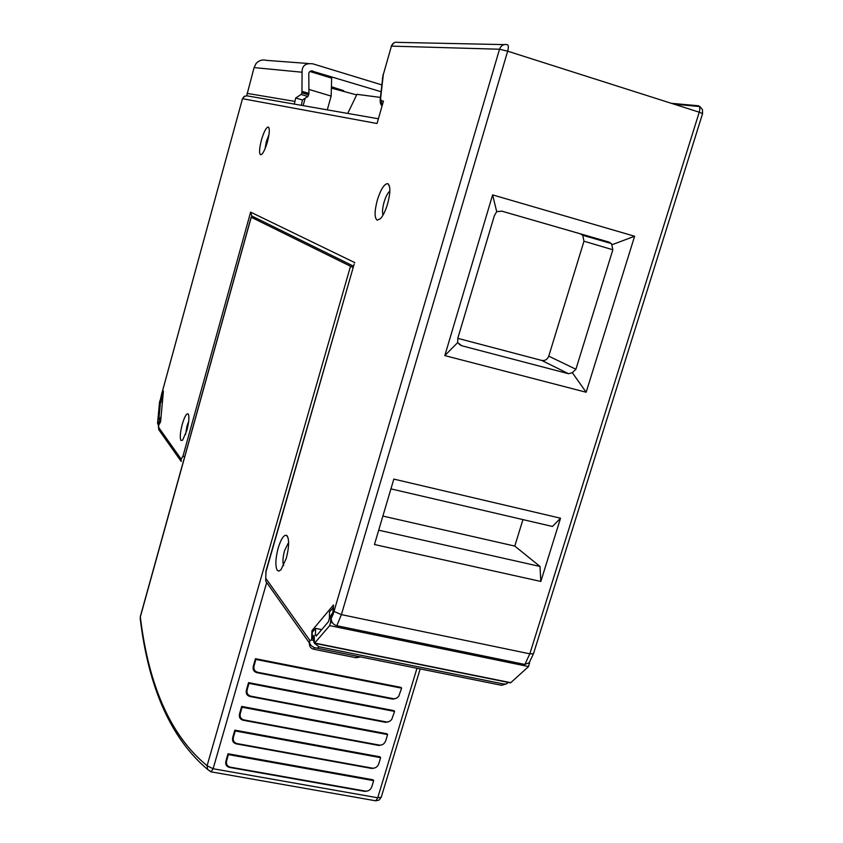 <?xml version="1.0" encoding="UTF-8"?>
<svg xmlns="http://www.w3.org/2000/svg" width="843" height="843" viewBox="0 0 843 843"><rect width="100%" height="100%" fill="white"/><g stroke="black" fill="none" stroke-linecap="round" stroke-linejoin="round"><path stroke-width="1.26" d="M634.61 236.24L492.618 194.891L496.706 211.635L494.346 215.713L457.833 338.191L457.654 342.606L444.819 355.588L586.159 392.248L634.61 236.24L611.807 244.818L611.301 243.522L609.173 242.131L501.954 211.182L496.706 211.635M492.618 194.891L444.819 355.588M457.654 342.606L461.764 345.756L568.572 373.734L572.313 372.68L575.906 369.266L612.84 249.77L611.807 244.818M572.313 372.68L586.159 392.248M501.49 211.066L580.427 233.848L582.745 235.281L583.978 241.203L548.761 356.136C547.392 359.497 545.031 360.93 541.701 360.425L457.791 338.338M374.45 544.515L540.827 581.449L560.542 518.213L393.829 479.098L374.45 544.515M331.151 618.783L331.204 616.265L333.28 613.809L331.151 618.783C331.489 622.44 333.375 624.747 336.821 625.727L524.841 664.453L529.383 662.609M504.072 44.616L397.917 42.371C394.809 41.739 392.648 42.993 391.426 46.123L499.53 49.231C501.037 45.448 503.629 43.931 507.317 44.69C508.571 45.1 508.687 47.271 507.665 51.181L341.394 614.621L529.826 653.841L699.237 112.203L507.665 51.181L499.53 49.231L333.28 613.809L333.47 605L311.942 630.659L311.678 639.321L313.659 636.992L313.564 640.174L309.718 640.195L265.735 578.245L266.051 571.533L354.197 263.996L265.935 571.132L265.745 581.164L309.708 643.42L309.718 640.195M313.438 630.964L311.942 630.659M353.175 267.568L251.235 217.241L257.305 218.716L254.46 217.937L251.794 215.998L250.624 212.141L182.984 456.063L181.161 459.119L158.769 427.58L158.326 423.439L159 422.238L158.726 425.157L160.581 421.869L163.416 391.057L161.582 394.398L242.489 98.705L161.982 392.849M286.272 558.372C289.065 547.486 289.36 539.984 287.168 535.863L286.588 535.358C283.838 534.662 281.046 538.867 278.19 547.971C275.45 558.593 275.134 566.043 277.231 570.321L278.917 571.122L281.025 569.689L286.272 558.372M261.414 140.086C259.286 148.484 259.001 153.394 260.561 154.806L261.952 154.164C263.848 151.993 265.671 147.873 267.431 141.782C269.497 133.721 269.844 128.821 268.464 127.103L268.253 127.008C266.188 127.409 263.901 131.771 261.414 140.086M182.267 424.282C180.202 432.406 179.749 437.802 180.918 440.457L182.615 440.183L186.914 430.278C189.001 422.006 189.443 416.59 188.231 414.029L187.978 413.808C186.314 413.565 184.406 417.064 182.267 424.282M377.285 200.223C374.429 211.266 374.387 217.926 377.158 220.192L380.467 218.674C383.186 215.608 385.578 210.634 387.643 203.721C390.404 193.152 390.562 186.535 388.117 183.858L387.685 183.658C384.208 183.837 380.741 189.359 377.285 200.223M158.326 423.439L158.147 424.103M508.308 682.44L506.422 683.915L503.914 684.063L319.107 646.813L314.376 643.304M313.954 642.398L313.564 640.174M161.867 394.471L160.792 398.191L161.582 394.398M246.683 95.786L254.091 67.598L255.893 63.942M294.344 104.1L246.873 95.807L244.017 96.545L242.573 98.705L377.042 123.521L383.449 101.118L377.042 123.521M247.273 95.881L378.191 118.747M347.727 113.436L356.947 94.332L380.414 97.419M160.613 399.045L160.792 398.191M303.132 105.649L305.198 98.22M327.274 109.864L331.151 96.091L331.657 78.104L309.908 71.497M331.151 96.091L308.907 89.411M288.633 542.344L284.565 550.637C282.816 557.255 282.489 562.249 283.575 565.611M268.959 134.68L266.356 141.508L265.081 148.674M188.706 421.237L186.956 426.126L185.565 434.493M389.845 191.108C387.696 192.889 385.757 196.598 384.05 202.225C382.459 208.063 382.121 212.341 383.038 215.06M378.697 530.194L540.005 566.454L540.827 581.449M522.945 519.594L514.778 546.074L382.88 516.074M514.778 546.074L540.005 566.454M560.542 518.213L552.45 526.464L390.931 488.877M160.623 417.18L160.149 422.364L159.253 423.839L159.285 421.184L157.715 423.881L157.567 423.175L159.538 402.048L162.92 392.216L162.457 397.295L160.507 401.89L158.895 419.182L159.042 419.888L161.002 417.274M333.196 607.476L332.816 612.65L330.772 615.706L330.625 622.334L329.655 625.622L314.502 643.283L314.133 635.38L312.553 637.15L312.089 632.566L315.609 628.383L315.43 634.905L316.251 636.043L328.412 621.712L329.371 618.425L329.529 611.839L333.417 607.518M509.825 682.493L510.763 682.682L528.572 666.55L529.509 662.419M330.772 615.706L331.541 615.864M315.609 628.383L321.689 629.626M239.612 713.589L241.678 706.423L242.099 707.214L387.59 734.59L385.82 740.449C384.703 743.631 382.638 745.191 379.635 745.149L243.753 719.88C240.655 718.889 239.528 716.676 240.36 713.241L239.612 713.589C238.78 717.014 239.907 719.227 242.995 720.217L378.728 745.454L381.141 745.075M241.678 706.423L387.021 733.8L387.59 734.59M246.483 689.806L248.548 682.619L248.98 683.378L394.598 711.429L391.658 719.627L389.55 721.397L386.789 722.029L250.624 696.118C247.526 695.106 246.398 692.872 247.241 689.426L246.483 689.806C245.64 693.252 246.767 695.475 249.865 696.487L385.43 722.293L388.275 721.903M248.548 682.619L394.018 710.649L394.598 711.429M253.374 665.917L255.461 658.699L255.893 659.437L401.637 688.162L398.707 696.36L396.653 698.12L393.976 698.805L257.526 672.25C254.428 671.228 253.3 668.973 254.143 665.517L253.374 665.917C252.531 669.384 253.659 671.618 256.757 672.651L392.438 699.079L395.42 698.636M255.461 658.699L401.036 687.414L401.637 688.162M225.966 760.85L228.021 753.758L373.112 779.807L373.67 780.65L371.911 786.456C370.772 789.722 368.633 791.271 365.462 791.113L230.023 767.098C226.988 766.118 225.882 763.948 226.693 760.565L225.966 760.85C225.155 764.222 226.261 766.403 229.285 767.383L364.587 791.356L366.968 791.124M232.773 737.267L234.828 730.143L235.25 730.955L380.614 757.667L378.855 763.505C377.727 766.73 375.609 768.289 372.511 768.184L236.904 743.547C233.817 742.567 232.689 740.375 233.511 736.951L232.773 737.267C231.951 740.681 233.079 742.873 236.166 743.853L371.615 768.447L374.039 768.152M234.828 730.143L380.045 756.845L380.614 757.667M266.694 582.502L213.11 768.742L211.003 771.872L207.641 769.469L207.104 765.718C171.055 736.234 148.789 686.645 140.328 616.939L251.235 217.241M242.099 707.214L240.36 713.241M248.98 683.378L247.241 689.426M255.893 659.437L254.143 665.517M228.021 753.758L228.421 754.59L226.693 760.565M228.421 754.59L373.67 780.65M235.25 730.955L233.511 736.951M380.994 91.697L311.352 70.865M381.679 84.848L312.858 63.836C305.556 62.919 301.963 65.712 302.068 72.224L301.942 92.709L301.109 94.469L295.714 97.988L302.437 99.99L307.895 96.502L308.938 93.425L308.791 74.258C308.728 71.75 310.108 70.664 312.932 71.012M356.663 94.911L331.373 88.093M331.394 87.419L343.723 90.707L331.415 86.734M308.422 63.51L266.472 60.369C262.226 59.305 258.643 60.485 255.756 63.899M294.333 104.1L295.714 97.988M301.373 105.343L302.437 99.99M301.899 92.856L308.696 94.89M308.728 94.743L301.942 92.709M548.761 356.136L575.906 369.266M612.84 249.77L583.978 241.203M568.572 373.734L541.701 360.425M459.193 344.365L461.764 345.756M580.427 233.848L609.173 242.131M524.841 664.453L529.826 653.841L533.482 653.694L702.577 113.626L699.237 112.203C700.238 108.441 699.943 106.292 698.341 105.765L671.313 103.31M380.214 99.326L380.625 98.21L381.184 100.802L383.449 101.118M380.625 98.21L383.312 74.563L391.426 46.123L383.312 74.563M250.624 212.141L354.829 262.626M158.769 427.58L158.811 429.74L160.086 431.532M158.157 423.934L158.811 429.74L181.213 461.479L181.161 459.119M182.984 456.063L184.596 457.001M265.735 578.245L265.766 581.217L267.442 583.556M319.107 646.813L317.147 648.183L314.186 647.55M497.76 684.527L501.522 685.285L503.914 684.063M698.341 105.765L698.973 106.007M334.028 611.438L341.394 614.621L336.821 625.727M382.733 77.461L382.322 78.589M381.184 100.802L381.942 105.617M158.895 419.182L159.432 419.308M161.076 399.793L162.573 400.151M162.372 402.332L160.507 401.89M312.816 636.939L313.575 637.097M332.922 614.231L332.153 614.073M330.625 622.334L332.374 622.692M528.93 663.251L529.562 663.378M528.572 666.55L329.655 625.622M314.766 643.072L510.763 682.682M315.43 634.905L316.947 635.211M140.233 618.709L140.149 618.088C148.516 688.088 171.013 738.552 207.641 769.469L211.414 771.903L375.778 800.818L377.717 797.784L416.979 668.267M350.414 266.578L207.104 765.718L213.11 768.742L377.717 797.784L381.236 797.225L379.16 800.018L375.778 800.818M360.646 656.929L356.104 657.761L313.786 649.258C310.635 648.362 309.17 646.254 309.381 642.956M140.286 616.665L251.14 217.178M378.454 745.402L379.35 745.107M243.753 719.88L242.995 720.217M385.43 722.293L386.347 721.966M250.624 696.118L249.865 696.487M392.438 699.079L393.354 698.721M257.526 672.25L256.757 672.651M230.097 767.119L229.359 767.393M364.587 791.356L365.462 791.113M314.407 647.761L313.786 649.258M356.104 657.761L356.705 656.349M359.824 656.771L359.097 656.623M371.5 768.426L372.395 768.163M236.904 743.547L236.166 743.853M302.152 91.392L308.938 93.425M302.068 72.224L254.091 67.598M247.031 93.362L294.776 101.371M307.895 96.502L301.109 94.469M334.239 88.283L334.429 87.64M611.28 243.532L582.745 235.281M533.482 653.694L528.982 663.199M309.708 643.42C311.204 646.223 313.68 647.803 317.147 648.183L501.522 685.285L506.422 683.915M251.794 215.998L353.565 266.198M674.115 104.205L699.395 106.513M702.577 113.626L702.461 109.622L699.89 106.566M393.997 42.793L391.205 46.165M383.091 74.584L380.246 99.074C379.961 102.277 380.52 104.49 381.911 105.712M244.807 96.081L242.489 98.705M161.94 392.712L160.634 398.591M288.095 537.897L286.588 535.358M269.117 128.336L268.464 127.103M188.642 414.914L187.978 413.808M389.582 186.767L388.117 183.858M313.375 637.319L312.553 637.15M510.447 682.872L314.502 643.283M420.183 668.91L381.236 797.225M379.635 745.149L378.728 745.454M386.789 722.029L385.883 722.356M393.966 698.805L393.049 699.153M229.285 767.383L230.023 767.098M372.511 768.173L371.615 768.447"/></g></svg>
